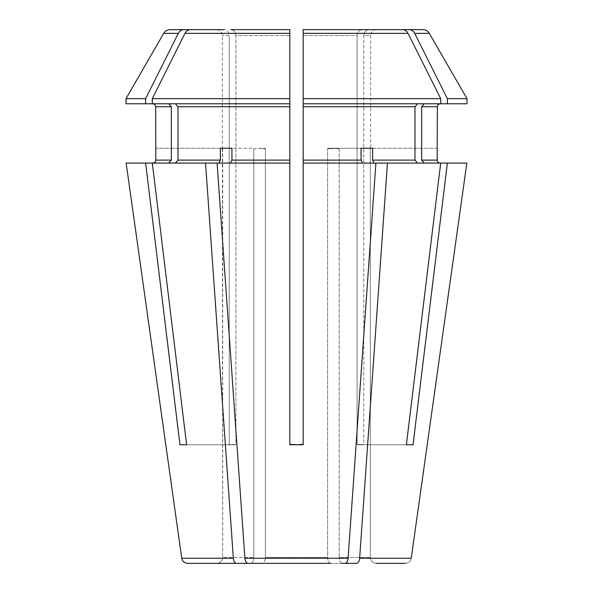 <?xml version="1.0" encoding="UTF-8"?>
<svg xmlns="http://www.w3.org/2000/svg" width="593" height="593" viewBox="0 0 593 593"><rect width="100%" height="100%" fill="white"/><g stroke="black" fill="none" stroke-linecap="round" stroke-linejoin="round"><path stroke-width="0.44" stroke-dasharray="2.96 2.22" d="M342.168 563.35C340.389 562.942 339.396 560.963 339.189 557.42C339.396 560.963 340.389 562.942 342.168 563.35L356.712 563.35C358.313 563.061 359.291 561.363 359.654 558.243L387.459 163.075L440.695 163.075L424.24 163.075L421.667 160.11L421.667 106.74L424.24 103.775L440.695 103.775L303.171 103.775L440.695 103.775L303.171 103.775L303.171 160.11L361.063 160.11L361.063 148.25L327.788 148.25L339.337 148.25L327.632 148.873L327.632 557.42L265.368 557.42L327.632 557.42C327.84 560.963 328.833 562.942 330.612 563.35L262.388 563.35C264.167 562.942 265.16 560.963 265.368 557.42C265.16 560.963 264.167 562.942 262.388 563.35L345.156 563.35C346.757 563.061 347.735 561.363 348.098 558.243L375.903 163.075L303.171 163.075L375.903 163.075L374.101 163.075L372.619 160.11L414.996 160.11L414.996 106.74L417.568 103.775M437.337 148.25L370.625 148.25L370.625 35.58L363.768 35.58C364.132 32.037 365.844 30.058 368.928 29.65L376.555 29.65L368.928 29.65C365.844 30.058 364.132 32.037 363.768 35.58L363.768 444.35A741.25 641.945 -90 0 0 364.028 444.75L413.054 444.75L447.367 163.075L466.854 163.075L424.24 163.075L466.854 163.075M303.171 29.65L402.454 29.65L303.171 29.65L303.171 33.356L408.021 33.356C406.731 30.992 404.878 29.754 402.454 29.65M406.383 444.75L357.357 444.75A741.25 641.945 -90 0 1 357.097 444.35L360.692 444.75L363.768 444.35L357.357 444.75L364.028 444.75L357.097 444.35L357.097 35.58L303.171 35.58L357.097 35.58C357.46 32.037 359.173 30.058 362.256 29.65C359.173 30.058 357.46 32.037 357.097 35.58L357.097 444.35A741.25 641.945 90 0 0 357.357 444.75L406.383 444.75L440.695 163.075L374.101 163.075L417.568 163.075L414.996 160.11M216.727 563.35L236.288 563.35C234.687 563.061 233.709 561.363 233.345 558.243L205.541 163.075L218.899 163.075L175.432 163.075L178.004 160.11L220.381 160.11L220.381 148.25L253.663 148.25A741.25 370.625 90 0 1 253.811 148.873L253.811 557.42L222.679 557.42L253.811 557.42C253.604 560.963 252.611 562.942 250.832 563.35L216.727 563.35C220.277 562.942 222.264 560.963 222.679 557.42C222.264 560.963 220.277 562.942 216.727 563.35L236.288 563.35M178.004 160.11L178.004 106.74L175.432 103.775L289.829 103.775L152.305 103.775L289.829 103.775L289.829 163.075L230.455 163.075L231.937 160.11L289.829 160.11M230.744 29.65L289.829 29.65L230.744 29.65C233.827 30.058 235.54 32.037 235.903 35.58C235.54 32.037 233.827 30.058 230.744 29.65L289.829 29.65L289.829 103.775M250.832 563.35C252.611 562.942 253.604 560.963 253.811 557.42L253.811 148.873L265.212 148.25A741.25 370.625 90 0 1 265.368 148.873L259.438 148.25L265.368 148.873L265.368 557.42L265.368 148.873A741.25 370.625 -90 0 0 265.212 148.25L253.811 148.873A741.25 370.625 -90 0 0 253.663 148.25L220.381 148.25M155.662 106.74L171.333 106.74L168.76 103.775L126.012 103.775M186.617 444.75L235.643 444.75A741.25 641.945 -90 0 0 235.903 444.35L235.903 35.58L289.829 35.58L235.903 35.58L235.903 444.35A741.25 641.945 90 0 1 235.643 444.75L228.972 444.75A741.25 641.945 -90 0 0 229.232 444.35L232.308 444.75L235.903 444.35L228.972 444.75L232.308 444.75L229.232 444.35L229.232 35.58L222.375 35.58L229.232 35.58C228.868 32.037 227.156 30.058 224.072 29.65L216.445 29.65L224.072 29.65C227.156 30.058 228.868 32.037 229.232 35.58L229.232 444.35A741.25 641.945 90 0 1 228.972 444.75L179.946 444.75L186.617 444.75L152.305 163.075L205.541 163.075M262.388 563.35L345.156 563.35M330.612 563.35C328.833 562.942 327.84 560.963 327.632 557.42L327.632 148.873L333.562 148.25L327.788 148.25A741.25 370.625 -90 0 0 327.632 148.873A741.25 370.625 90 0 1 327.788 148.25L339.337 148.25A741.25 370.625 -90 0 0 339.189 148.873L333.562 148.25L339.189 148.873L339.189 557.42L370.321 557.42L339.189 557.42L339.189 148.873A741.25 370.625 90 0 1 339.337 148.25L361.063 148.25M376.555 29.65C372.923 30.035 370.944 32.015 370.625 35.58L363.768 35.58L363.768 444.35A741.25 641.945 90 0 0 364.028 444.75L413.054 444.75M247.844 563.35C246.243 563.061 245.265 561.363 244.902 558.243L217.097 163.075L218.899 163.075L220.381 160.11M303.171 35.58L303.171 444.35L289.829 444.75L303.171 444.75L289.829 444.35L289.829 444.75L303.171 444.75L303.171 160.11M303.171 444.35L303.171 444.75M179.946 444.75L145.633 163.075L126.146 163.075L152.853 163.075C154.654 162.897 155.648 161.911 155.818 160.11L171.333 160.11L171.333 106.74M222.679 148.873L222.679 557.42L222.375 148.25A741.25 741.25 0 0 1 222.679 148.873L222.375 148.25A741.25 741.25 0 0 1 222.679 148.873M155.818 160.11L155.818 148.25L222.375 148.25L222.375 35.58C222.027 31.978 220.047 29.998 216.445 29.65M155.662 148.25L222.375 148.25M370.625 148.25A741.25 741.25 0 0 0 370.321 148.873L370.625 148.25A741.25 741.25 0 0 0 370.321 148.873L370.625 148.25L437.182 148.25L437.182 160.11L421.667 160.11M370.321 148.873L370.321 557.42C370.736 560.963 372.723 562.942 376.273 563.35C372.723 562.942 370.736 560.963 370.321 557.42L370.321 148.873M405.375 563.35C408.562 563.061 410.526 561.363 411.253 558.243C410.526 561.363 408.562 563.061 405.375 563.35L376.273 563.35M217.097 163.075L289.829 163.075L289.829 444.75M372.619 148.25L372.619 160.11M231.937 148.25L231.937 160.11M387.459 163.075L374.101 163.075M447.367 163.075L424.24 163.075M303.171 33.356L303.171 163.075L362.545 163.075L361.063 160.11M375.903 163.075L362.545 163.075M440.695 163.075L417.568 163.075M145.633 163.075L218.899 163.075M230.455 163.075L289.829 163.075L289.829 98.638L152.305 98.638A345217.567 298967.184 90 0 1 184.979 33.356C186.269 30.992 188.122 29.754 190.546 29.65M187.625 563.35C184.438 563.061 182.474 561.363 181.747 558.243L233.345 558.243M126.146 163.075L152.853 163.075M168.76 163.075L171.333 160.11M152.305 163.075L175.432 163.075M408.021 33.356A345217.567 298967.184 90 0 1 440.695 98.638L303.171 98.638L303.171 103.775M289.829 35.58L289.829 444.35M170.124 29.65L224.072 29.65M466.987 98.638L447.367 98.638A345217.567 298967.177 90 0 0 414.692 33.356C413.403 30.992 411.549 29.754 409.126 29.65L422.876 29.65M409.126 29.65L368.928 29.65M424.24 103.775L466.987 103.775M447.367 98.638L447.367 103.775M440.695 98.638L440.695 103.775M152.305 98.638L152.305 103.775L168.76 103.775M126.012 98.638L145.633 98.638A345217.559 298967.177 90 0 1 178.308 33.356L163.705 33.356M145.633 98.638L145.633 103.775M175.432 103.775L152.305 103.775M421.667 106.74L437.337 106.74M303.171 106.74L414.996 106.74M178.004 106.74L289.829 106.74M244.902 558.243L348.098 558.243M359.654 558.243L411.253 558.243M184.979 33.356L289.829 33.356M414.692 33.356L429.295 33.356"/><path stroke-width="0.89" d="M424.24 163.075L421.667 160.11L437.182 160.11C437.382 161.882 438.375 162.867 440.147 163.075C438.375 162.867 437.382 161.882 437.182 160.11L437.337 106.74L421.667 106.74L424.24 103.775M330.612 563.35L247.844 563.35C246.243 563.061 245.265 561.363 244.902 558.243L217.097 163.075L289.829 163.075L289.829 160.11L231.937 160.11L231.937 148.25L220.381 148.25L220.381 160.11L178.004 160.11L175.432 163.075M262.388 563.35L247.844 563.35M402.454 29.65L303.171 29.65L303.171 35.58L303.171 29.65L402.454 29.65C404.878 29.754 406.731 30.992 408.021 33.356L303.171 33.356L303.171 29.65M216.727 563.35L187.625 563.35C184.438 563.061 182.474 561.363 181.747 558.243L126.146 163.075L181.747 558.243L233.345 558.243L205.541 163.075L217.097 163.075M289.829 35.58L289.829 98.638L289.829 29.65L289.829 35.58L289.829 29.65L230.744 29.65M250.832 563.35L187.625 563.35M168.76 163.075L171.333 160.11L171.333 106.74L168.76 103.775M345.156 563.35C346.757 563.061 347.735 561.363 348.098 558.243L375.903 163.075L303.171 163.075L303.171 103.775L447.367 103.775L447.367 98.638A345217.567 298967.177 -90 0 0 414.692 33.356C413.403 30.992 411.549 29.754 409.126 29.65L368.928 29.65M303.171 444.75L303.171 163.075L303.171 444.75L289.829 444.75L289.829 163.075L289.829 444.35L296.5 444.75L303.171 444.35M289.829 160.11L289.829 103.775L126.012 103.775L126.012 98.638L145.633 98.638A345217.567 298967.177 -90 0 1 178.308 33.356C179.597 30.992 181.451 29.754 183.874 29.65L170.124 29.65C167.322 29.739 165.18 30.977 163.705 33.356L126.012 98.638M289.829 106.74L178.004 106.74L175.432 103.775M218.899 163.075L220.381 160.11M413.054 444.75L406.383 444.75L413.054 444.75L447.367 163.075L375.903 163.075M421.667 106.74L421.667 160.11M171.333 106.74L155.662 106.74L155.818 160.11C155.648 161.911 154.654 162.897 152.853 163.075M236.288 563.35C234.687 563.061 233.709 561.363 233.345 558.243M220.381 148.25L231.937 148.25M179.946 444.75L186.617 444.75L179.946 444.75L145.633 163.075L126.146 163.075M362.545 163.075L361.063 160.11L303.171 160.11M361.063 148.25L372.619 148.25L361.063 148.25L361.063 160.11M289.829 444.35L289.829 444.75M376.273 563.35L405.375 563.35M466.854 163.075L411.253 558.243L466.854 163.075L447.367 163.075M342.168 563.35L356.712 563.35C358.313 563.061 359.291 561.363 359.654 558.243L387.459 163.075M417.568 103.775L414.996 106.74L414.996 160.11L372.619 160.11L372.619 148.25M374.101 163.075L372.619 160.11M417.568 163.075L414.996 160.11M406.383 444.75L440.695 163.075M205.541 163.075L152.305 163.075L186.617 444.75M145.633 163.075L152.305 163.075M178.004 106.74L178.004 160.11M230.455 163.075L231.937 160.11M163.705 33.356L178.308 33.356C179.597 30.992 181.451 29.754 183.874 29.65L224.072 29.65M289.829 103.775L289.829 98.638L152.305 98.638A345217.559 298967.177 -90 0 1 184.979 33.356C186.269 30.992 188.122 29.754 190.546 29.65M414.692 33.356L429.295 33.356C427.82 30.977 425.678 29.739 422.876 29.65L409.126 29.65M429.295 33.356L466.987 98.638L447.367 98.638M466.987 98.638L466.987 103.775L447.367 103.775M145.633 98.638L145.633 103.775M303.171 35.58L303.171 98.638L440.695 98.638L440.695 103.775M303.171 33.356L303.171 103.775M152.305 98.638L152.305 103.775M440.695 98.638A345217.559 298967.177 -90 0 0 408.021 33.356M348.098 558.243L244.902 558.243M414.996 106.74L303.171 106.74M171.333 160.11L155.818 160.11M411.253 558.243L359.654 558.243M289.829 33.356L184.979 33.356M437.337 106.74C437.493 104.954 438.486 103.968 440.302 103.775M155.662 106.74C155.507 104.954 154.514 103.968 152.697 103.775"/></g></svg>
